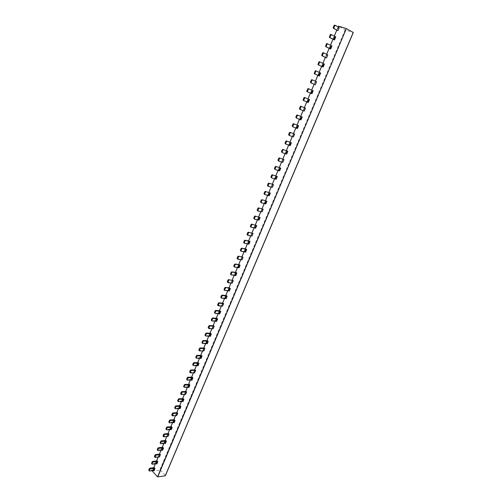 <?xml version="1.0" encoding="UTF-8"?>
<svg xmlns="http://www.w3.org/2000/svg" width="502" height="502" viewBox="0 0 502 502"><rect width="100%" height="100%" fill="white"/><g stroke="black" fill="none" stroke-linecap="round" stroke-linejoin="round"><path stroke-width="0.38" stroke-dasharray="2.51 1.88" d="M168.503 433.533L167.53 435.855L168.051 436.395M186.11 391.453L185.106 393.85L185.646 394.359M204.289 348.012L203.254 350.49L203.818 350.973M223.064 303.139L221.997 305.699L222.587 306.151M242.472 256.767L241.368 259.415L241.983 259.835M262.54 208.819L261.391 211.555L262.038 211.938M283.297 159.209L282.111 162.039L282.789 162.391M304.789 107.848L303.566 110.785L304.268 111.093M327.793 54.913L327.053 54.649L325.785 57.692M335.782 36.866L330.736 34.356M333.428 39.589L334.721 36.514M313.204 90.762L308.134 88.578M310.945 93.322L312.188 90.354M290.212 145.655L289.24 145.178L290.438 142.317M269.204 195.799L268.275 195.272L269.436 192.504M248.91 244.254L248.019 243.677L249.143 240.998M229.282 291.104L228.435 290.482L229.514 287.891M210.294 336.428L209.485 335.763L210.533 333.259M191.915 380.303L191.136 379.594L192.153 377.171M174.119 422.791L173.372 422.05L174.351 419.697M156.869 463.961L156.153 463.183L157.107 460.905M320.64 73.01L315.576 70.719M318.35 75.62L319.611 72.621M297.372 128.55L296.393 128.098L297.604 125.199M276.125 179.277L275.184 178.762L276.357 175.964M255.6 228.284L254.696 227.72L255.832 225.015M235.752 275.661L234.892 275.052L235.984 272.435M216.557 321.487L215.728 320.834L216.789 318.299M197.976 365.832L197.186 365.142L198.215 362.689M179.986 408.779L179.233 408.044L180.224 405.672M162.56 450.382L161.832 449.616L162.799 447.313M154.051 470.7L153.336 469.916L154.283 467.651M171.207 429.743L170.467 428.997L171.439 426.656M188.909 387.475L188.137 386.766L189.147 384.35M207.188 343.839L206.385 343.167L207.426 340.676M226.076 298.759L225.229 298.132L226.308 295.559M245.591 252.167L244.712 251.584L245.823 248.923M265.771 203.988L264.855 203.454L266.004 200.7M286.661 154.133L285.694 153.65L286.887 150.801M309.521 99.565L304.444 97.426M308.278 102.515L307.274 102.088L308.51 99.139M331.966 45.983L326.915 43.53M329.626 48.675L330.906 45.619M165.428 443.536L164.694 442.777L165.666 440.467M182.948 401.713L182.182 400.991L183.18 398.607M201.032 358.541L200.235 357.857L201.264 355.391M219.713 313.951L218.878 313.304L219.945 310.763M239.015 267.873L238.143 267.271L239.247 264.642M258.969 220.234L258.066 219.675L259.201 216.958M279.614 170.944L278.666 170.442L279.846 167.624M300.987 119.922L299.995 119.476L301.219 116.558M324.392 64.055L319.335 61.708M322.089 66.691L323.351 63.672M339.245 27.566L338.486 27.328L337.193 30.421M316.549 81.77L315.827 81.487L314.572 84.474M293.952 133.752L292.748 136.632L293.438 136.964M272.831 184.228L271.664 187.008L272.322 187.378M252.418 232.997L251.295 235.689L251.929 236.091M232.69 280.147L231.598 282.751L232.206 283.184M213.601 325.76L212.547 328.277L213.124 328.741M195.127 369.905L194.105 372.346L194.663 372.842M177.237 412.663L176.246 415.022L176.779 415.543M159.9 454.084L158.946 456.368L159.454 456.914M353.17 32.511L165.334 475.513M152.376 470.989L160.439 470.179L345.803 30.17L353.119 32.498M345.803 30.17L338.467 26.117M160.439 470.179L165.296 475.469M153.336 469.916L148.856 470.474M161.832 449.616L157.371 450.062M170.467 428.997L166.024 429.329M179.233 408.044L174.815 408.264M188.137 386.766L183.751 386.86M197.186 365.142L192.824 365.111L193.195 365.437M206.385 343.167L202.049 343.01L202.425 343.324M215.728 320.834L211.424 320.546M225.229 298.132L220.949 297.705M234.892 275.052L230.625 274.487M244.712 251.584L240.471 250.874M254.696 227.72L250.485 226.86M264.855 203.454L260.663 202.438M275.184 178.762L271.024 177.589M285.694 153.65L281.566 152.307M296.393 128.098L292.289 126.579M307.274 102.088L303.208 100.394M156.153 463.183L151.679 463.704M164.694 442.777L160.238 443.184M173.372 422.05L168.942 422.339M182.182 400.991L177.777 401.167M191.136 379.594L186.757 379.65M200.235 357.857L195.887 357.788M209.485 335.763L205.161 335.562L205.538 335.876M218.878 313.304L214.58 312.972M228.435 290.482L224.156 290.012M238.143 267.271L233.888 266.662M248.019 243.677L243.79 242.918M258.066 219.675L253.855 218.765M268.275 195.272L264.096 194.199M278.666 170.442L274.519 169.212M289.24 145.178L285.117 143.779M299.995 119.476L295.904 117.901M334.583 25.131L338.486 27.328M323.112 52.647L327.053 54.649M311.842 79.674L315.827 81.487M299.543 109.179L303.566 110.785M288.694 135.207L292.748 136.632M278.033 160.784L282.111 162.039M267.553 185.916L271.664 187.008M257.25 210.627L261.391 211.555M247.128 234.911L251.295 235.689M237.17 258.787L241.368 259.415M227.381 282.268L231.598 282.751M217.755 305.36L221.997 305.699M208.669 328.383L208.286 328.076L212.547 328.277M199.539 350.904L198.974 350.421L203.254 350.49M190.151 372.729L189.806 372.402L194.105 372.346M181.335 394.547L180.789 394.032L185.106 393.85M172.443 415.844L171.916 415.323L176.246 415.022M163.702 436.809L163.181 436.276L167.53 435.855M155.093 457.447L154.578 456.895L158.946 456.368M338.135 26.945L336.779 30.189L338.122 26.939M334.294 36.131L332.952 39.344L334.282 36.125M329.13 48.43L330.46 45.262L329.143 48.437M326.67 54.341L325.359 57.479L326.664 54.335M322.899 63.365L321.6 66.465L322.886 63.365M319.147 72.338L317.866 75.4L319.134 72.332M314.139 84.273L315.407 81.249L314.152 84.28M310.443 93.102L311.698 90.115L310.456 93.108M306.772 101.887L308.008 98.925L306.785 101.893M304.363 107.679L303.126 110.635L304.35 107.673M299.481 119.319L300.717 116.364L299.493 119.325M297.115 125.011L295.879 127.966M292.271 136.55L293.507 133.595L292.283 136.557M288.7 145.091L289.936 142.135L288.713 145.097M285.149 153.587L286.385 150.625L285.161 153.587M282.864 159.071L281.628 162.033L282.852 159.065M279.35 167.467L278.114 170.423L279.344 167.461M275.862 175.807L274.625 178.768L275.849 175.807M272.391 184.108L271.155 187.064L272.379 184.102M268.94 192.354L267.704 195.316L268.928 192.354M265.508 200.562L264.272 203.517L265.495 200.555M262.1 208.719L260.858 211.675L262.088 208.713M258.706 216.826L257.47 219.788L258.693 216.826M254.081 227.845L255.317 224.89L254.094 227.852M250.73 235.865L251.966 232.909L250.736 235.871M248.641 240.885L247.404 243.84L248.628 240.885M244.072 251.772L245.315 248.81L244.085 251.772M240.778 259.653L242.014 256.698L240.791 259.653M238.745 264.541L237.509 267.497L238.732 264.541M235.482 272.341L234.246 275.297L235.469 272.335M230.989 283.046L232.225 280.091L231.002 283.046M227.764 290.758L229 287.803L227.776 290.758M224.557 298.426L225.793 295.477L224.57 298.426M222.612 303.101L221.382 306.057L222.606 303.101M218.194 313.637L219.43 310.688L218.207 313.643M216.287 318.23L215.051 321.186L216.274 318.23M213.149 325.735L211.913 328.684L213.137 325.735M208.782 336.145L210.012 333.196L208.794 336.145M205.676 343.569L206.906 340.62L205.688 343.569M203.831 348.005L202.601 350.948L203.818 348.005M200.762 355.347L199.526 358.29L200.75 355.347M197.706 362.651L196.477 365.594L197.694 362.651M194.669 369.911L193.433 372.854L194.657 369.911M191.645 377.134L190.415 380.083L191.632 377.14M188.639 384.325L187.409 387.268L188.626 384.325M184.403 394.415L185.64 391.472L184.416 394.415M182.678 398.582L181.442 401.525L182.665 398.582M178.474 408.597L179.703 405.654L178.486 408.597M176.773 412.688L175.543 415.631L176.76 412.694M172.606 422.628L173.836 419.691L172.619 422.628M170.931 426.65L169.707 429.587L170.918 426.65M168.038 433.577L166.808 436.514M165.152 440.467L163.928 443.398M162.29 447.32L161.06 450.25L162.278 447.32M159.435 454.134L158.212 457.071M156.599 460.918L155.375 463.848L156.586 460.924M153.775 467.669L152.552 470.594L153.763 467.669M345.119 29.882L159.849 469.954M158.199 457.071L159.423 454.141M163.916 443.398L165.139 440.467M166.796 436.514L168.026 433.577M295.866 127.96L297.102 125.004M152.947 469.916L153.894 467.651M149.427 471.027L148.925 470.468M161.443 449.61L162.403 447.307M157.942 450.601L157.433 450.062M170.071 428.978L171.05 426.644M166.601 429.856L166.074 429.323M178.837 408.026L179.835 405.647M175.393 408.785L174.859 408.264M187.748 386.735L188.758 384.319M184.328 387.368L183.782 386.86M196.797 365.098L197.826 362.651M205.996 343.117L207.037 340.626M215.339 320.772L216.4 318.243M224.846 298.062L225.919 295.483M234.503 274.97L235.595 272.354M244.323 251.496L245.44 248.835M254.313 227.619L255.443 224.915M264.466 203.341L265.621 200.587M274.801 178.643L275.974 175.838M285.312 153.518L286.504 150.663M296.011 127.947L297.222 125.048M306.891 101.931L308.128 98.982M317.973 75.451L319.228 72.445M329.249 48.493L330.529 45.431M155.764 463.183L156.718 460.905M152.25 464.256L151.742 463.704M164.305 442.77L165.271 440.455M160.816 443.724L160.301 443.184M172.983 422.031L173.962 419.678M169.513 422.872L168.986 422.339M181.793 400.966L182.791 398.575M178.354 401.682L177.815 401.167M190.747 379.562L191.764 377.134M187.334 380.152L186.788 379.65M199.846 357.813L200.875 355.347M196.464 358.271L195.899 357.788M209.096 335.706L210.143 333.202M218.489 313.242L219.556 310.694M228.046 290.407L229.125 287.815M237.76 267.19L238.858 264.56M247.637 243.583L248.754 240.904M257.677 219.575L258.819 216.851M267.892 195.152L269.053 192.385M278.284 170.316L279.463 167.499M288.857 145.04L290.056 142.179M299.619 119.325L300.836 116.408M310.562 93.159L311.805 90.184M321.707 66.515L322.974 63.497M333.052 39.401L334.345 36.32M152.501 470.6L153.725 467.676M155.319 463.854L156.549 460.924M158.155 457.077L159.385 454.141M161.01 450.256L162.234 447.326M163.878 443.404L165.102 440.474M166.758 436.514L167.982 433.584M169.651 429.593L170.881 426.656M172.562 422.628L173.792 419.691M175.493 415.631L176.723 412.694M178.436 408.597L179.666 405.66M181.391 401.525L182.621 398.582M184.366 394.415L185.596 391.472M187.359 387.268L188.589 384.325M190.365 380.083L191.595 377.14M193.383 372.861L194.619 369.911M196.42 365.594L197.656 362.651M199.476 358.29L200.712 355.347M202.551 350.948L203.781 347.999M205.638 343.569L206.868 340.62M208.738 336.145L209.974 333.196M211.863 328.684L213.099 325.735M215 321.18L216.237 318.23M218.157 313.637L219.393 310.688M221.332 306.051L222.562 303.101M224.519 298.426L225.756 295.471M227.726 290.752L228.962 287.803M230.951 283.04L232.188 280.091M234.196 275.291L235.432 272.335M237.459 267.491L238.695 264.535M240.74 259.647L241.977 256.691M244.035 251.766L245.277 248.804M247.354 243.834L248.59 240.878M250.693 235.858L251.929 232.903M254.043 227.839L255.28 224.883M257.419 219.776L258.655 216.814M260.808 211.662L262.05 208.707M264.221 203.505L265.458 200.549M267.654 195.303L268.89 192.341M271.105 187.051L272.341 184.096M274.575 178.756L275.811 175.794M278.064 170.41L279.307 167.448M281.578 162.014L282.814 159.059M285.111 153.574L286.347 150.613M288.663 145.078L289.899 142.122M292.233 136.538L293.469 133.582M295.829 127.947L297.065 124.992M299.443 119.307L300.679 116.351M303.076 110.616L304.319 107.654M306.735 101.868L307.971 98.913M310.412 93.09L311.66 90.096M314.101 84.261L315.369 81.236M317.816 75.375L319.096 72.313M321.556 66.44L322.849 63.346M325.315 57.454L326.626 54.316M329.099 48.412L330.423 45.243M332.901 39.319L334.244 36.106M336.729 30.164L338.091 26.913"/><path stroke-width="0.75" d="M169.023 434.067L168.503 433.533L164.154 433.935L164.675 434.468L169.023 434.067L168.051 436.395L163.702 436.809L164.16 434.895L163.639 434.356L162.993 435.918L163.514 436.451M186.656 391.962L186.11 391.453L181.793 391.623L182.339 392.131L186.656 391.962L185.646 394.359L181.335 394.547L181.824 392.545L181.278 392.037L180.607 393.643L181.153 394.158M204.86 348.488L204.289 348.012L200.009 347.924L200.58 348.407L204.86 348.488L203.818 350.973L199.526 350.904L200.06 348.815L199.495 348.338L198.798 349.994L199.369 350.478M223.66 303.591L223.064 303.139L218.828 302.788L219.424 303.239L223.66 303.591L222.587 306.151L218.345 305.812L218.903 303.641L218.307 303.189L217.592 304.902L218.188 305.36M243.093 257.187L238.281 256.127L243.093 257.187L241.983 259.835L237.791 259.208L238.381 256.936L237.76 256.516L237.019 258.298L237.641 258.718M263.186 209.202L258.398 207.872L263.186 209.202L262.038 211.938L257.896 211.009L258.524 208.637L257.877 208.255L257.112 210.087L257.758 210.476M283.975 159.554L279.219 157.929L283.975 159.554L282.789 162.391L278.704 161.129L279.369 158.651L278.692 158.306L277.901 160.207L278.579 160.552M305.498 108.156L300.78 106.223L305.498 108.156L304.268 111.093L300.252 109.486L300.955 106.895L300.246 106.587L299.424 108.557L300.133 108.865M322.472 55.308L322.573 55.973L321.838 55.709L326.52 57.956L327.793 54.913L323.74 52.886L323.326 53.262L322.579 52.999L321.732 55.038L322.472 55.308L323.326 53.262M330.617 34.331L335.782 36.866L334.495 39.94L329.444 37.455L330.203 34.701L330.617 34.331L331.414 34.582M311.962 93.736L306.885 91.565L306.772 90.931L308.033 88.559L313.204 90.762L311.962 93.736L311.284 93.454L312.526 90.479M291.411 142.788L286.322 140.899L291.411 142.788L290.212 145.655L289.541 145.379L290.746 142.512M270.365 193.025L265.263 191.413L270.365 193.025L269.204 195.799L268.551 195.529L269.712 192.755M250.027 241.575L249.143 240.998L244.913 240.22L250.027 241.575L248.91 244.254L248.264 243.991L249.381 241.311M230.368 288.512L229.514 287.891L225.241 287.408L230.368 288.512L229.282 291.104L228.642 290.846L229.728 288.255M211.342 333.924L210.533 333.259L206.215 333.046L206.793 333.516L211.342 333.924L210.294 336.428L209.667 336.183L210.714 333.673M192.931 377.874L192.153 377.171L187.804 377.209L188.357 377.711L192.931 377.874L191.915 380.303L191.3 380.058L192.316 377.629M175.104 420.438L174.351 419.697L169.971 419.979L170.498 420.507L175.104 420.438L174.119 422.791L173.51 422.558L174.495 420.205M157.823 461.683L157.107 460.905L152.702 461.413L153.204 461.965L157.823 461.683L156.869 463.961L156.273 463.735L157.226 461.451M315.469 70.7L320.64 73.01L319.379 76.015L314.315 73.744L315.049 71.071L315.469 70.7L316.273 70.983M298.59 125.651L293.507 123.661L298.59 125.651L297.372 128.55L296.707 128.274L297.918 125.368M277.299 176.472L272.197 174.771L277.299 176.472L276.125 179.277L275.466 179.001L276.64 176.202M256.729 225.574L251.621 224.137L256.729 225.574L255.6 228.284L254.947 228.021L256.083 225.31M236.85 273.038L235.984 272.435L231.723 271.852L236.85 273.038L235.752 275.661L235.112 275.403L236.21 272.781M217.617 318.952L216.789 318.299L212.49 317.998L213.074 318.463L217.617 318.952L216.557 321.487L215.923 321.236L216.983 318.701M199.005 363.379L198.215 362.689L193.872 362.645L194.431 363.141L199.005 363.379L197.976 365.832L197.355 365.588L198.384 363.134M180.984 406.4L180.224 405.672L175.851 405.873L176.39 406.394L180.984 406.4L179.986 408.779L179.377 408.54L180.369 406.162M163.526 448.079L162.799 447.313L158.394 447.746L158.908 448.292L163.526 448.079L162.56 450.382L161.958 450.15L162.918 447.847M152.344 471.083L152.539 470.6L152.344 471.083L157.546 476.831L346.361 28.589L157.728 476.9L165.214 475.796L353.201 32.448L346.575 28.677M338.486 26.098L338.135 26.945L338.486 26.098L346.361 28.589M154.999 468.435L154.283 467.651L149.872 468.19L150.374 468.749L154.999 468.435L154.051 470.7L153.449 470.474L154.396 468.203M172.186 427.403L171.439 426.656L167.053 426.976L167.58 427.509L172.186 427.403L171.207 429.743L170.598 429.511L171.577 427.171M189.919 385.065L189.147 384.35L184.792 384.438L185.338 384.94L189.919 385.065L188.909 387.475L188.294 387.237L189.304 384.821M208.236 341.347L207.426 340.676L203.103 340.507L203.674 340.983L208.236 341.347L207.188 343.839L206.567 343.594L207.608 341.096M227.155 296.186L226.308 295.559L222.028 295.12L222.624 295.565L227.155 296.186L226.076 298.759L225.436 298.508L226.515 295.929M246.708 249.507L245.823 248.923L241.587 248.195L246.708 249.507L245.591 252.167L244.945 251.91L246.062 249.243M266.926 201.233L261.818 199.664L266.926 201.233L265.771 203.988L265.119 203.718L266.273 200.963M287.853 151.284L282.758 149.439L287.853 151.284L286.661 154.133L285.996 153.857L287.188 151.008M326.796 43.505L331.966 45.983L330.68 49.045L325.629 46.611L326.382 43.881L326.796 43.505L327.593 43.762M166.394 441.227L165.666 440.467L161.267 440.856L161.788 441.396L166.394 441.227L165.428 443.536L164.819 443.304L165.792 440.988M183.945 399.328L183.18 398.607L178.819 398.764L179.358 399.278L183.945 399.328L182.948 401.713L182.333 401.474L183.33 399.09M202.068 356.075L201.264 355.391L196.935 355.309L197.499 355.792L202.068 356.075L201.032 358.541L200.411 358.296L201.44 355.83M220.78 311.403L219.945 310.763L215.653 310.412L216.237 310.87L220.78 311.403L219.713 313.951L219.079 313.7L220.146 311.152M240.119 265.238L239.247 264.642L234.992 264.014L240.119 265.238L239.015 267.873L238.368 267.616L239.473 264.981M260.111 217.504L254.997 216.023L260.111 217.504L258.969 220.234L258.317 219.964L259.459 217.24M280.8 168.126L275.698 166.375L280.8 168.126L279.614 170.944L278.955 170.667L280.135 167.85M302.21 117.004L297.134 114.971L302.21 117.004L300.987 119.922L300.315 119.645L301.539 116.721M319.222 61.69L324.392 64.055L323.125 67.08L318.067 64.752L318.801 62.06L319.222 61.69L320.025 61.966M333.943 27.792L334.043 28.488L333.284 28.244L337.946 30.666L339.245 27.566L335.217 25.338L334.815 25.715L334.05 25.47L333.184 27.554L333.943 27.792L334.815 25.715M311.202 82.322L311.315 82.968L310.594 82.679L315.3 84.756L316.549 81.77L312.57 79.962L312.037 80.314L311.315 80.031L310.481 82.039L311.202 82.322L312.037 80.314M294.643 134.078L289.905 132.302L294.643 134.078L293.438 136.964L289.384 135.534L290.068 132.999L289.378 132.672L288.568 134.605L289.259 134.938M273.49 184.592L268.721 183.117L273.49 184.592L272.322 187.378L268.212 186.286L268.859 183.857L268.193 183.494L267.415 185.363L268.074 185.734M253.052 233.399L248.258 232.2L253.052 233.399L251.929 236.091L247.756 235.312L248.364 232.991L247.731 232.589L246.978 234.396L247.612 234.798M233.298 280.58L228.473 279.652L233.298 280.58L232.206 283.184L227.99 282.708L228.561 280.486L227.952 280.047L227.224 281.791L227.833 282.231M214.185 326.225L213.601 325.76L209.34 325.541L209.924 326.005L214.185 326.225L213.124 328.741L208.863 328.54L209.403 326.413L208.826 325.949L208.123 327.637L208.7 328.107M195.68 370.401L195.127 369.905L190.829 369.949L191.387 370.445L195.68 370.401L194.663 372.842L190.365 372.898L190.867 370.859L190.314 370.363L189.63 371.995L190.189 372.497M177.771 413.177L177.237 412.663L172.908 412.945L173.435 413.466L177.771 413.177L176.779 415.543L172.443 415.844L172.92 413.886L172.393 413.366L171.728 414.947L172.261 415.474M160.414 454.624L159.9 454.084L155.538 454.599L156.053 455.145L160.414 454.624L159.454 456.914L155.093 457.447L155.538 455.571L155.03 455.025L154.39 456.556L154.898 457.109M150.374 468.749L149.866 469.175L149.364 468.617L149.872 468.19M149.194 470.857L148.73 470.142L149.232 470.694L149.866 469.175M149.232 470.694L149.427 471.027L153.449 470.474M148.73 470.142L149.364 468.617M157.722 450.432L157.239 449.71L157.754 450.256L158.4 448.713L157.885 448.173L158.394 447.746M157.754 450.256L157.885 450.608L161.958 450.15M158.908 448.292L158.4 448.713M157.239 449.71L157.885 448.173M166.375 429.687L165.892 428.965L166.551 429.856L170.598 429.511M167.58 427.509L167.066 427.93L166.545 427.397L167.053 426.976M166.413 429.499L167.066 427.93M165.892 428.965L166.545 427.397M175.173 408.609L174.677 407.888L175.211 408.408L175.876 406.815L175.336 406.294L175.851 405.873M175.211 408.408L175.349 408.785L179.377 408.54M176.39 406.394L175.876 406.815M174.677 407.888L175.336 406.294M184.115 387.199L183.6 386.471L184.146 386.973L184.824 385.354L184.278 384.852L184.792 384.438M184.146 386.973L184.297 387.368L188.294 387.237M185.338 384.94L184.824 385.354M183.6 386.471L184.278 384.852M193.195 365.437L192.674 364.703L193.232 365.199L193.916 363.548L193.358 363.059L193.872 362.645M193.232 365.199L193.383 365.607L197.355 365.588M194.431 363.141L193.916 363.548M192.674 364.703L193.358 363.059M202.425 343.324L201.892 342.584L202.463 343.061L203.159 341.391L202.588 340.914L203.103 340.507M202.463 343.061L202.62 343.487L206.567 343.594M203.674 340.983L203.159 341.391M201.892 342.584L202.588 340.914M211.813 320.853L211.26 320.1L211.844 320.565L212.553 318.864L211.969 318.4L212.49 317.998M211.844 320.565L212.007 321.01L215.923 321.236M212.484 317.998L213.068 318.456L212.553 318.864M211.26 320.1L211.969 318.4M221.357 298.019L220.786 297.247L221.382 297.692L222.104 295.96L221.507 295.515L222.028 295.12M221.382 297.692L221.545 298.157L225.436 298.508M222.624 295.565L222.104 295.96M220.786 297.247L221.507 295.515M231.064 274.795L230.474 274.004L231.083 274.437L231.817 272.68L231.202 272.247L231.723 271.852M231.083 274.437L231.24 274.92L235.112 275.403M232.338 272.285L231.817 272.68M230.474 274.004L231.202 272.247M240.941 251.188L240.32 250.372L240.941 250.787L241.688 249.005L241.067 248.59L241.587 248.195M240.941 250.787L241.092 251.289L244.945 251.91M242.215 248.609L241.688 249.005M240.32 250.372L241.067 248.59M250.981 227.174L250.335 226.339L250.975 226.741L251.734 224.921L251.094 224.526L251.621 224.137M250.975 226.741L251.119 227.262L254.947 228.021M252.255 224.532L251.734 224.921M250.335 226.339L251.094 224.526M261.203 202.752L260.525 201.892L261.178 202.275L261.95 200.423L261.297 200.047L261.818 199.664M261.178 202.275L261.316 202.814L265.119 203.718M262.471 200.041L261.95 200.423M260.525 201.892L261.297 200.047M271.601 177.903L270.892 177.024L271.557 177.388L272.341 175.505L271.676 175.148L272.197 174.771M271.557 177.388L271.689 177.953L275.466 179.001M272.868 175.129L272.341 175.505M270.892 177.024L271.676 175.148M282.18 152.621L281.434 151.723L282.118 152.068L282.915 150.148L282.231 149.809L282.758 149.439M282.118 152.068L282.243 152.652L285.996 153.857M283.442 149.778L282.915 150.148M281.434 151.723L282.231 149.809M292.955 126.887L292.164 125.977L292.861 126.297L293.676 124.345L292.98 124.025L293.507 123.661M292.861 126.297L292.986 126.906L296.707 128.274M294.203 123.981L293.676 124.345M292.164 125.977L292.98 124.025M303.804 100.067L303.917 100.701L303.208 100.394L303.089 99.766L303.804 100.067L304.626 98.085L303.917 97.783L304.344 97.407L309.521 99.565L308.278 102.515L307.607 102.232L308.843 99.277M303.917 100.701L307.607 102.232M305.16 97.727L304.626 98.085M303.089 99.766L303.917 97.783M314.208 73.091L314.936 73.374L315.777 71.353L315.049 71.071M314.936 73.374L315.043 74.026L318.701 75.733L319.962 72.721M316.197 70.977L315.777 71.353M319.379 76.015L318.701 75.733M325.528 45.933L326.275 46.19L327.128 44.132L326.382 43.881M326.275 46.19L326.375 46.868L329.996 48.75L331.276 45.688M327.542 43.762L327.128 44.132M330.68 49.045L329.996 48.75M152.024 464.08L151.554 463.365L152.056 463.917L152.696 462.392L152.188 461.84L152.702 461.413M152.056 463.917L152.25 464.256L156.273 463.735M153.204 461.965L152.696 462.392M151.554 463.365L152.188 461.84M160.59 443.555L160.107 442.833L160.627 443.373L161.274 441.823L160.753 441.283L161.267 440.856M160.627 443.373L160.816 443.724L164.819 443.304M161.788 441.396L161.274 441.823M160.107 442.833L160.753 441.283M169.293 422.697L168.804 421.975L169.331 422.502L169.99 420.927L169.456 420.4L169.971 419.979M169.331 422.502L169.469 422.872L173.51 422.558M170.498 420.507L169.99 420.927M168.804 421.975L169.456 420.4M178.135 401.512L177.633 400.784L178.172 401.299L178.844 399.699L178.304 399.184L178.819 398.764M178.172 401.299L178.317 401.682L182.333 401.474M179.358 399.278L178.844 399.699M177.633 400.784L178.304 399.184M187.12 379.983L186.606 379.255L187.158 379.757L187.836 378.125L187.284 377.623L187.804 377.209M187.158 379.757L187.309 380.152L191.3 380.058M188.357 377.711L187.836 378.125M186.606 379.255L187.284 377.623M197.499 355.792L196.979 356.207L196.414 355.717L196.935 355.309M196.257 358.108L195.73 357.368L196.288 357.857L196.979 356.207M196.288 357.857L196.445 358.271L200.411 358.296M195.73 357.368L196.414 355.717M205.538 335.876L204.998 335.129L205.569 335.606L206.272 333.924L205.694 333.447L206.215 333.046M205.569 335.606L205.732 336.039L209.667 336.183M206.793 333.516L206.272 333.924M204.998 335.129L205.694 333.447M214.975 313.279L214.417 312.526L215.007 312.984L215.722 311.271L215.132 310.813L215.647 310.412L216.23 310.87L215.722 311.271M215.007 312.984L215.17 313.43L219.079 313.7M214.417 312.526L215.132 310.813M224.576 290.319L223.999 289.541L224.595 289.98L225.323 288.242L224.72 287.803L225.241 287.408M224.595 289.98L224.758 290.451L228.642 290.846M225.222 287.401L225.825 287.847L225.323 288.242M223.999 289.541L224.72 287.803M234.34 266.97L233.737 266.173L234.352 266.6L235.087 264.83L234.472 264.403L234.992 264.014M234.352 266.6L234.503 267.089L238.368 267.616M234.967 264.008L235.582 264.435L235.087 264.83M233.737 266.173L234.472 264.403M245.541 240.627L245.02 241.023L244.386 240.609L244.913 240.22M244.267 243.225L243.639 242.41L244.267 242.817L245.02 241.023M244.267 242.817L244.418 243.326L248.264 243.991M243.639 242.41L244.386 240.609M255.643 216.418L255.116 216.801L254.476 216.412L254.997 216.023M254.37 219.079L253.711 218.238L254.357 218.634L255.116 216.801M254.357 218.634L254.501 219.161L258.317 219.964M253.711 218.238L254.476 216.412M265.916 191.789L265.395 192.166L264.736 191.795L265.263 191.413M264.648 194.512L263.958 193.653L264.617 194.029L265.395 192.166M264.617 194.029L264.755 194.575L268.551 195.529M263.958 193.653L264.736 191.795M276.37 166.727L275.843 167.103L275.171 166.752L275.698 166.375M275.109 169.525L274.387 168.641L275.058 168.998L275.843 167.103M275.058 168.998L275.19 169.563L278.955 170.667M274.387 168.641L275.171 166.752M287.006 141.231L286.479 141.602L285.795 141.263L286.322 140.899M285.751 144.093L284.992 143.189L285.676 143.528L286.479 141.602M285.676 143.528L285.807 144.118L289.541 145.379M284.992 143.189L285.795 141.263M297.837 115.284L297.303 115.648L296.6 115.334L297.134 114.971M296.588 118.208L295.785 117.292L296.487 117.606L297.303 115.648M296.487 117.606L296.607 118.221L300.315 119.645M295.785 117.292L296.6 115.334M308.855 88.867L308.322 89.23L307.6 88.936M306.772 90.931L307.494 91.22L308.322 89.23M307.494 91.22L307.607 91.86L311.284 93.454M319.956 61.959L319.542 62.336L318.801 62.06M317.954 64.093L318.695 64.363L319.542 62.336M318.695 64.363L318.801 65.028L322.441 66.791L323.708 63.767M323.125 67.08L322.441 66.791M331.37 34.575L330.956 34.952L330.203 34.701M329.343 36.771L330.096 37.022L330.956 34.952M330.096 37.022L330.197 37.706L333.805 39.652L335.098 36.571M334.495 39.94L333.805 39.652M334.043 28.488L337.946 30.666M333.284 28.244L333.184 27.554M334.05 25.47L334.457 25.1L335.254 25.338M322.573 55.973L326.52 57.956M321.838 55.709L321.732 55.038M322.579 52.999L322.993 52.622L323.796 52.892M311.315 82.968L315.3 84.756M310.594 82.679L310.481 82.039M311.315 80.031L311.736 79.655L312.545 79.95M301.482 106.531L300.955 106.895M300.24 109.48L299.543 109.179L299.424 108.557M300.246 106.587L300.78 106.223M290.595 132.628L290.068 132.999M289.34 135.515L288.568 134.605M289.378 132.672L289.905 132.302M279.896 158.281L279.369 158.651M278.635 161.092L277.901 160.207M278.692 158.306L279.219 157.929M269.379 183.481L268.859 183.857M268.112 186.229L267.415 185.363M268.193 183.494L268.721 183.117M259.051 208.255L258.524 208.637M257.777 210.94L257.112 210.087M257.877 208.255L258.398 207.872M248.892 232.602L248.364 232.991M247.618 235.225L246.978 234.396M247.731 232.589L248.258 232.2M238.902 256.547L238.381 256.936M237.628 259.101L237.019 258.298M237.76 256.516L238.281 256.127M227.952 280.047L228.454 279.652L229.063 280.085L228.561 280.486M227.814 282.582L227.224 281.791M219.424 303.239L218.903 303.641M218.157 305.668L217.592 304.902M218.307 303.189L218.828 302.788M209.924 326.005L209.403 326.413M208.669 328.383L208.123 327.637M208.826 325.949L209.34 325.541M200.58 348.407L200.06 348.815M199.332 350.735L198.798 349.994M199.495 348.338L200.009 347.924M191.387 370.445L190.867 370.859M190.151 372.729L189.63 371.995M190.314 370.363L190.829 369.949M182.339 392.131L181.824 392.545M181.115 394.371L180.607 393.643M181.278 392.037L181.793 391.623M173.435 413.466L172.92 413.886M172.224 415.675L171.728 414.947M172.393 413.366L172.908 412.945M164.675 434.468L164.16 434.895M163.476 436.633L162.993 435.918M163.639 434.356L164.154 433.935M156.053 455.145L155.538 455.571M154.867 457.272L154.39 456.556M155.03 455.025L155.538 454.599M334.282 36.125L336.767 30.183L334.294 36.131M332.952 39.344L330.473 45.262L332.939 39.338M329.143 48.437L326.67 54.341L329.13 48.43M322.886 63.365L325.352 57.473L322.899 63.365M319.134 72.332L321.594 66.459L319.147 72.338M317.866 75.4L315.413 81.255L317.854 75.394M314.152 84.28L311.704 90.122L314.139 84.273M310.456 93.108L308.021 98.932L310.443 93.102M306.785 101.893L304.363 107.679M303.126 110.635L300.729 116.37L303.114 110.628M299.493 119.325L297.115 125.011M295.879 127.966L293.519 133.601L295.866 127.96M292.283 136.557L289.949 142.141L292.271 136.55M288.713 145.097L286.397 150.631L288.7 145.091M285.161 153.587L282.864 159.071M279.344 167.461L281.616 162.027L279.35 167.467M278.114 170.423L275.862 175.807L278.102 170.423M272.379 184.102L274.613 178.768L272.391 184.108M268.928 192.354L271.143 187.064L268.94 192.354M267.704 195.316L265.508 200.562L267.692 195.316M262.088 208.713L264.259 203.517L262.1 208.719M258.693 216.826L260.845 211.675L258.706 216.826M257.47 219.788L255.33 224.89L257.457 219.782M254.094 227.852L251.979 232.909L254.081 227.845M250.736 235.871L248.641 240.885M247.404 243.84L245.321 248.816L247.392 243.84M244.085 251.772L242.027 256.698L244.072 251.772M240.791 259.653L238.745 264.541L240.778 259.653M237.509 267.497L235.482 272.341L237.496 267.497M234.246 275.297L232.238 280.091L234.233 275.291M231.002 283.046L229.012 287.803L230.989 283.046M227.776 290.758L225.806 295.477L227.764 290.758M224.57 298.426L222.612 303.101L224.557 298.426M221.382 306.057L219.443 310.688L221.369 306.057M218.207 313.643L216.287 318.23M213.137 325.735L215.038 321.186L213.149 325.735M211.913 328.684L210.024 333.196L211.9 328.684M208.794 336.145L206.918 340.62L208.782 336.145M205.688 343.569L203.831 348.005M200.75 355.347L202.588 350.948L200.762 355.347M199.526 358.29L197.706 362.651L199.514 358.29M194.657 369.911L196.464 365.594L194.669 369.911M193.433 372.854L191.645 377.134L193.427 372.854M190.415 380.083L188.639 384.325L190.402 380.083M187.409 387.268L185.652 391.472L187.397 387.268M184.416 394.415L182.678 398.582L184.403 394.415M181.442 401.525L179.716 405.654L181.435 401.525M178.486 408.597L176.773 412.688M175.543 415.631L173.843 419.691L175.531 415.631M172.619 422.628L170.931 426.65L172.606 422.628M168.026 433.577L169.695 429.587L168.038 433.577M166.808 436.514L165.152 440.467M163.928 443.398L162.29 447.32M159.423 454.141L161.048 450.25L159.435 454.134M158.212 457.071L156.599 460.918L158.199 457.071M155.375 463.848L153.775 467.669L155.363 463.848M162.278 447.32L163.916 443.398M165.139 440.467L166.796 436.514M176.76 412.694L178.474 408.597M203.818 348.005L205.676 343.569M216.274 318.23L218.194 313.637M248.628 240.885L250.73 235.865M282.852 159.065L285.149 153.587M297.102 125.004L299.481 119.319M304.35 107.673L306.772 101.887M315.043 74.026L314.315 73.744M326.375 46.868L325.629 46.611M307.607 91.86L306.885 91.565M318.801 65.028L318.067 64.752M330.197 37.706L329.444 37.455M152.326 471.02L152.501 470.6M153.725 467.676L155.319 463.854M156.549 460.924L158.155 457.077M159.385 454.141L161.01 450.256M162.234 447.326L163.878 443.404M165.102 440.474L166.758 436.514M167.982 433.584L169.651 429.593M170.881 426.656L172.562 422.628M173.792 419.691L175.493 415.631M176.723 412.694L178.436 408.597M179.666 405.66L181.391 401.525M182.621 398.582L184.366 394.415M185.596 391.472L187.359 387.268M188.589 384.325L190.365 380.083M191.595 377.14L193.383 372.861M194.619 369.911L196.42 365.594M197.656 362.651L199.476 358.29M200.712 355.347L202.551 350.948M203.781 347.999L205.638 343.569M206.868 340.62L208.738 336.145M209.974 333.196L211.863 328.684M213.099 325.735L215 321.18M216.237 318.23L218.157 313.637M219.393 310.688L221.332 306.051M222.562 303.101L224.519 298.426M225.756 295.471L227.726 290.752M228.962 287.803L230.951 283.04M232.188 280.091L234.196 275.291M235.432 272.335L237.459 267.491M238.695 264.535L240.74 259.647M241.977 256.691L244.035 251.766M245.277 248.804L247.354 243.834M248.59 240.878L250.693 235.858M251.929 232.903L254.043 227.839M255.28 224.883L257.419 219.776M258.655 216.814L260.808 211.662M262.05 208.707L264.221 203.505M265.458 200.549L267.654 195.303M268.89 192.341L271.105 187.051M272.341 184.096L274.575 178.756M275.811 175.794L278.064 170.41M279.307 167.448L281.578 162.014M282.814 159.059L285.111 153.574M286.347 150.613L288.663 145.078M289.899 142.122L292.233 136.538M293.469 133.582L295.829 127.947M297.065 124.992L299.443 119.307M300.679 116.351L303.076 110.616M304.319 107.654L306.735 101.868M307.971 98.913L310.412 93.09M311.66 90.096L314.101 84.261M315.369 81.236L317.816 75.375M319.096 72.313L321.556 66.44M322.849 63.346L325.315 57.454M326.626 54.316L329.099 48.412M330.423 45.243L332.901 39.319M334.244 36.106L336.729 30.164M338.091 26.913L338.436 26.091M286.24 140.886L286.924 141.219M244.876 240.22L245.503 240.627M241.55 248.195L242.177 248.609M265.2 191.406L265.859 191.777M308.033 88.559L308.749 88.848M251.571 224.13L252.211 224.526M254.947 216.023L255.593 216.412M275.629 166.363L276.301 166.72M297.04 114.952L297.742 115.265M261.762 199.658L262.414 200.034M272.134 174.759L272.799 175.123M282.682 149.427L283.366 149.765M222.016 295.113L222.612 295.565M293.419 123.649L294.116 123.969M231.698 271.852L232.313 272.279M304.344 97.407L305.059 97.708M335.217 25.338L334.457 25.1M323.74 52.886L322.993 52.622M165.378 475.689L353.301 32.53M312.464 79.937L311.736 79.655M301.388 106.512L300.679 106.204M290.514 132.616L289.817 132.29M279.821 158.268L279.143 157.923M269.317 183.475L268.658 183.105M258.994 208.248L258.348 207.866M248.848 232.602L248.214 232.2M238.87 256.541L238.249 256.12M219.412 303.239L218.822 302.788"/></g></svg>
